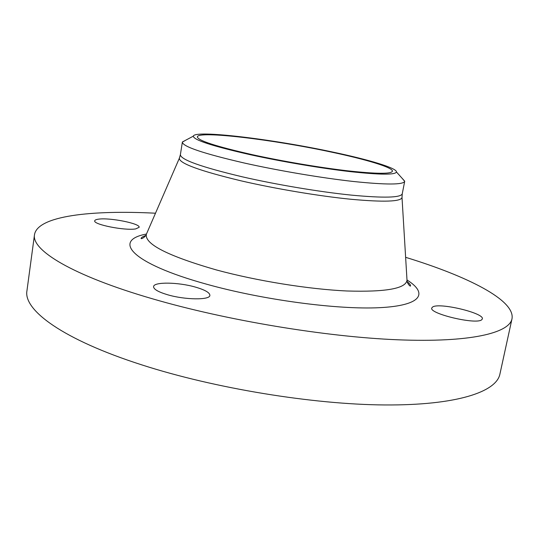 <?xml version="1.0" encoding="UTF-8"?>
<svg xmlns="http://www.w3.org/2000/svg" width="539" height="539" viewBox="0 0 539 539"><rect width="100%" height="100%" fill="white"/><g stroke="black" fill="none" stroke-linecap="round" stroke-linejoin="round"><path stroke-width="0.81" d="M481.671 319.802L482.351 318.913C484.581 313.132 439.46 302.352 432.723 306.94L431.759 308.012C428.842 313.631 476.112 324.902 481.671 319.802M98.617 219.157C96.178 219.467 94.884 220.02 94.729 220.801C92.957 224.5 125.122 230.874 135.707 228.9L139.123 227.323C140.578 223.611 109.875 217.439 98.617 219.157M167.447 294.712C184.944 299.953 210.048 300.203 209.88 295.379C209.812 292.65 205.022 289.901 195.502 287.125C178.47 282.133 153.756 281.688 153.581 286.62C153.541 289.214 158.163 291.916 167.447 294.712M155.495 213.215C91.414 209.866 37.595 215.849 34.503 234.647L26.95 290.757C23.217 309.932 62.612 339.563 142.067 364.964C214.549 388.37 313.031 404.493 384.839 404.957C456.856 405.429 496.338 391.893 499.896 374.154L511.989 318.845C515.513 300.122 466.99 276.089 405.624 257.319M34.503 234.647C31.262 249.988 71.68 275.368 152.409 298.781C226.057 320.328 325.718 336.902 397.856 339.792C470.21 342.703 509.2 333.095 511.989 318.845M185.8 140.167L182.364 142.128C182.633 146.554 203.318 153.534 244.41 163.047C278.717 170.728 321.864 178.005 353.746 181.522C386.375 184.884 403.361 184.823 404.695 181.333L402.134 178.308M332.253 151.958C272.633 139.15 194.411 129.609 193.312 136.165C193.494 139.951 212.541 146.143 250.467 154.754C281.87 161.653 321.19 168.296 350.235 171.631C379.995 174.852 395.397 174.973 396.441 171.988C397.068 168.08 368.824 159.638 332.253 151.958M252.387 154.686C282.443 161.282 319.977 167.622 347.817 170.836C376.357 173.942 391.22 174.077 392.412 171.247C393.241 167.535 366.176 159.416 330.906 151.998C273.381 139.635 197.968 130.478 197.355 136.859C197.746 140.517 216.092 146.46 252.387 154.686M146.433 234.041C112.105 240.36 130.916 263.295 206.457 284.161C262.533 299.873 337.576 309.844 379.53 307.681C421.801 305.586 428.444 293.398 407.012 279.99M146.817 233.205L146.372 234.229C144.418 243.999 167.69 255.884 216.179 269.884C256.759 280.9 308.834 289.268 346.981 290.986C385.931 292.165 405.934 288.56 407.006 280.186L406.938 279.067M179.541 157.786L179.339 158.271C179.211 163.378 199.828 170.91 241.189 180.868C275.631 188.839 319.034 196.095 351.064 199.275C383.835 202.253 400.814 201.674 402.013 197.537L401.986 197.004M145.651 235.53C142.95 236.52 141.461 237.416 141.184 238.225C140.255 239.633 145.375 237.463 146.372 234.229L179.339 158.271L180.383 154.7C180.578 159.645 201.148 167.002 242.105 176.772C276.298 184.628 319.351 191.85 351.206 195.105C383.815 198.177 400.834 197.746 402.249 193.818L404.695 181.333M407.241 281.654C409.579 283.662 410.671 285.016 410.523 285.717C410.913 287.354 406.837 283.561 407.006 280.186L402.013 197.537L402.249 193.818M180.383 154.7L182.364 142.128M193.312 136.165L182.398 141.973M396.441 171.988L404.708 181.171"/></g></svg>
